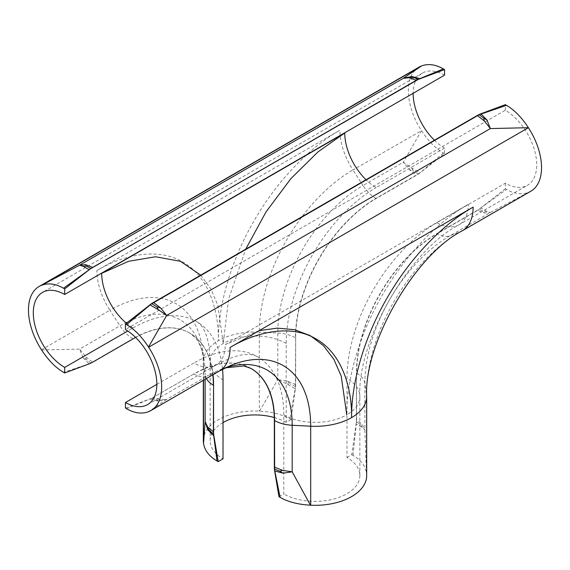 <?xml version="1.0" encoding="UTF-8"?>
<svg xmlns="http://www.w3.org/2000/svg" width="570" height="570" viewBox="0 0 570 570"><rect width="100%" height="100%" fill="white"/><g stroke="black" fill="none" stroke-linecap="round" stroke-linejoin="round"><path stroke-width="0.43" stroke-dasharray="2.85 2.14" d="M434.418 140.249A44.674 25.793 -120 0 0 444.557 148.107L444.557 153.686L420.04 172.824A28.457 16.43 -60 0 1 416.549 175.197L376.143 198.524A113.815 65.714 -60 0 0 295.666 337.917L295.666 384.579A28.457 16.43 -60 0 1 295.36 388.79L291.035 419.584L289.873 418.914C281.886 414.39 271.783 411.789 259.549 411.12L259.307 411.105A51.5 29.733 0 0 0 218.403 419.698A51.5 29.733 0 0 0 203.319 440.724M444.557 75.154A44.674 25.793 -120 0 0 422.42 73.06A44.674 25.793 -120 0 0 413.165 93.28M444.557 148.107L376.143 187.601A44.674 25.793 60 0 1 366.011 179.742M126.426 323.211A44.674 25.793 -120 0 0 133.088 327.928L127.758 331.006M444.557 153.686L443.389 153.009C435.48 148.364 428.177 140.904 421.479 130.644L352.937 169.946A51.5 29.733 60 0 1 339.927 130.216L96.872 270.543A51.5 29.733 -120 0 0 109.882 310.265L41.475 349.766M419.007 67.146A51.5 29.733 -120 0 0 421.344 130.445M291.035 419.584L286.204 422.37L286.204 343.382A127.196 73.437 -60 0 1 376.143 187.601M133.088 327.928A127.196 73.437 -60 0 1 196.971 321.793A127.196 73.437 -60 0 1 222.535 369.282M376.143 198.524L375.929 198.396A28.457 16.43 60 0 1 362.997 185.499L403.303 162.222L411.718 168L419.869 172.724L416.549 175.197M286.204 422.37A44.674 25.793 0 0 0 274.298 417.518M223.027 422.605A44.674 25.793 0 0 0 210.145 440.724A44.674 25.793 0 0 0 223.027 458.85M83.063 357.746L89.02 363.738L90.737 362.99L86.277 359.456L85.635 356.649L79.629 349.096L83.063 357.746L86.277 359.456M92.689 362.178L90.737 362.99M421.479 130.644L403.303 162.222L409.403 169.725L416.335 175.068L375.929 198.396A113.815 65.714 120 0 0 295.445 337.796A28.457 16.43 0 0 0 277.811 333.044A120.477 69.554 -60 0 1 362.997 185.499L352.937 169.946A132.411 76.451 120 0 0 259.307 332.111A51.5 29.733 0 0 0 218.403 340.71C218.011 308.028 229.824 262.314 253.999 220.932C277.747 179.308 311.434 146.219 339.927 130.216M135.61 337.44A113.815 65.714 -60 0 1 190.002 333.215A113.815 65.714 -60 0 1 213.016 374.711M411.718 168L413.093 170.772L409.403 169.725M418.109 173.985L413.093 170.772M96.872 270.543C125.678 253.5 159.009 247.914 182.806 262.029C206.931 275.588 218.759 307.244 218.403 340.71A51.5 29.733 -0 0 0 203.319 361.736A51.5 29.733 -0 0 0 203.511 364.323A132.411 76.451 120 0 0 202.457 348.755A132.411 76.451 120 0 0 109.882 310.265L119.942 325.819A28.457 16.43 -120 0 0 132.874 338.722L92.468 362.05L85.635 356.649M295.666 337.917L295.36 388.79M295.666 384.579L287.351 381.123L277.811 379.591L287.016 383.995L295.182 388.683L289.873 418.914M287.351 381.123L290.102 383.795L287.016 383.995M295.388 386.531L290.102 383.795M156.835 384.387L193.857 363.012A44.674 25.793 -120 0 0 215.987 365.106A44.674 25.793 -120 0 0 225.243 344.658L468.298 204.331A44.674 25.793 60 0 1 459.042 224.78A44.674 25.793 60 0 1 436.912 222.685L505.319 183.191A44.674 25.793 -120 0 0 527.457 185.286A44.674 25.793 -120 0 0 534.339 149.618A44.674 25.793 -120 0 0 505.319 110.238L125.443 329.553M505.319 110.238L505.319 104.659M505.319 183.191L505.319 188.763L506.481 189.44C514.389 193.921 521.7 194.897 528.397 192.375L528.525 192.325A51.5 29.733 -120 0 0 530.87 191.199M278.965 496.719L283.796 493.926L283.796 414.939A127.196 73.437 120 0 0 257.163 356.549A127.196 73.437 120 0 0 193.857 363.012M250.893 368.37A113.815 65.714 120 0 0 250.764 368.291A113.815 65.714 120 0 0 193.857 373.927L153.451 397.254L193.857 373.927M125.443 408.084L149.96 398.922A28.457 16.43 120 0 0 153.451 397.254M436.912 222.685A127.196 73.437 120 0 0 346.973 378.466L346.973 457.453A44.674 25.793 0 0 1 359.855 475.58A44.674 25.793 0 0 1 332.41 499.37A44.674 25.793 0 0 1 283.796 493.926M250.764 368.291L250.978 368.42A113.815 65.714 -60 0 0 194.071 374.055A28.457 16.43 -120 0 0 207.003 376.086L166.697 399.356L158.282 401.173L150.131 399.021L153.665 397.383L160.597 399.926L166.697 399.356L148.521 411.697M486.937 211.427L480.98 208.007L479.263 209.29L483.723 211.548L484.365 213.002L490.371 212.489L486.937 211.427L483.723 211.548M505.319 188.763L480.809 207.908A28.457 16.43 -60 0 1 477.311 210.28L436.912 233.607A113.815 65.714 120 0 0 356.428 373.001L356.428 419.655A28.457 16.43 -60 0 1 356.122 423.866L351.797 454.668L346.973 457.453M477.311 210.28L479.263 209.29M351.797 454.668L352.965 455.337C360.803 459.947 365.299 465.783 366.467 472.844L366.489 393.991A132.411 76.451 -60 0 1 460.118 231.819L528.525 192.325M366.681 475.58A51.5 29.733 0 0 0 366.489 472.986M158.282 401.173L156.907 400.233L160.597 399.926M151.891 398.295L156.907 400.233M462.455 230.693A51.5 29.733 60 0 1 460.118 231.819L450.058 235.759A28.457 16.43 60 0 1 437.126 233.729L477.532 210.401L484.365 213.002M356.122 423.866L356.642 419.784L356.428 373.001M352.965 455.337L356.3 423.973L362.235 427.422L364.871 429.858L362.313 424.401L356.428 419.655M362.235 427.422L360.732 424.572L362.313 424.401M356.549 421.843L360.732 424.572M259.549 411.12L277.811 379.591L277.811 333.044L259.307 332.111L259.307 411.105M200.747 275.16L210.807 288.855L217.868 305.356L223.233 343.496L228.591 299.165L245.713 249.197M286.204 343.382A44.674 25.793 0 0 0 223.233 343.496A44.674 25.793 -0 0 0 210.145 361.736A44.674 25.793 -0 0 0 223.027 379.855M443.389 153.009L420.04 172.824M89.191 363.838L63.519 372.331M41.603 349.966L79.629 349.096L119.942 325.819A120.477 69.554 -60 0 1 204.174 360.839A120.477 69.554 -60 0 1 205.129 375.01L203.511 364.323L203.511 380.197M212.824 374.818A113.815 65.714 120 0 0 189.782 333.087A113.815 65.714 120 0 0 132.874 338.722L133.088 338.851M206.361 378.551A28.457 16.43 180 0 1 205.129 375.01L205.129 379.264M468.298 204.331C439.499 220.547 406.168 253.443 382.363 295.046C358.238 336.457 346.41 381.772 346.767 414.825A44.674 25.793 0 0 0 359.855 396.585A44.674 25.793 0 0 0 346.973 378.466M259.165 330.65L225.243 344.658M283.796 414.939A44.674 25.793 -0 0 0 346.767 414.825M126.611 408.754L149.96 398.922M148.656 411.64L217.063 372.146A51.5 29.733 -120 0 0 219.407 371.02M480.809 207.908L506.481 189.44M528.397 192.375L490.371 212.489L450.058 235.759A120.477 69.554 120 0 0 364.871 383.311L366.489 393.991A51.5 29.733 0 0 1 366.681 396.585M366.467 472.844L364.871 429.858L364.871 383.311A28.457 16.43 180 0 0 356.642 373.129A113.815 65.714 -60 0 1 437.126 233.729L436.912 233.607M217.063 372.146A132.411 76.451 -60 0 1 231.071 365.277L219.749 369.837A120.477 69.554 120 0 0 207.003 376.086L217.063 372.146M225.57 367.728A120.477 69.554 120 0 0 219.749 369.837L225.335 367.849M422.42 73.06L42.543 292.374M210.145 440.724L210.145 361.736L209.005 346.368C207.58 338.466 205.706 332.623 203.376 328.862C202.272 326.46 200.134 324.109 196.971 321.793M203.319 380.311L203.319 361.736L202.457 348.755L204.174 360.839C202.343 350.037 199.479 342.47 195.581 338.131L190.002 333.215M147.58 404.6L215.987 365.106C230.023 357.589 240.69 354.063 247.979 354.526C250.565 354.305 253.621 354.982 257.163 356.549M359.855 475.58L359.855 396.585C357.062 340.846 409.381 250.23 459.042 224.78L527.457 185.286"/><path stroke-width="0.85" d="M127.758 331.006L64.681 367.422A44.674 25.793 60 0 1 35.661 328.042A44.674 25.793 60 0 1 42.543 292.374A44.674 25.793 60 0 1 64.681 294.476L444.557 75.154L444.557 69.583L443.389 68.906C435.48 64.424 428.177 63.448 421.479 65.97L421.344 66.02A51.5 29.733 -120 0 0 419.007 67.146L39.131 286.461A51.5 29.733 60 0 1 41.475 285.335L421.344 66.02M413.165 93.28A44.674 25.793 -120 0 0 434.418 140.249M64.681 294.476L64.681 288.897L89.191 269.752A28.457 16.43 -60 0 1 92.689 267.387L416.549 80.406A28.457 16.43 -60 0 1 420.04 78.738L444.557 69.583M64.681 288.897L63.519 288.228C55.611 283.739 48.3 282.763 41.603 285.285L41.475 285.335M64.681 367.422L64.681 373.001L63.519 372.331C55.611 367.678 48.3 360.226 41.603 349.966L41.475 349.766A51.5 29.733 60 0 1 39.131 286.461M416.549 80.406L409.403 77.734L403.303 78.304L79.629 265.178L83.063 266.24L89.02 269.653L416.335 80.277L420.04 78.738M222.535 369.282A127.196 73.437 -60 0 1 223.027 379.855L223.027 458.85L218.203 461.636L217.035 460.966C209.197 456.356 204.701 450.521 203.533 443.46L203.511 380.197M274.298 417.518A44.674 25.793 0 0 0 223.027 422.605M421.479 65.97L403.303 78.304L411.718 76.487L419.869 78.639L443.389 68.906M41.603 285.285L79.629 265.178L85.635 264.658L92.689 267.387M64.681 373.001L89.191 363.838A28.457 16.43 120 0 0 92.689 362.178L133.088 338.851A113.815 65.714 -60 0 1 135.61 337.44M213.016 374.711A113.815 65.714 -60 0 1 213.572 385.313L213.572 431.967A28.457 16.43 120 0 0 213.878 435.829L218.203 461.636M203.319 380.311L203.319 440.724A51.5 29.733 0 0 0 203.511 443.318M411.718 76.487L418.109 79.365M409.403 77.734L413.093 77.427M85.635 264.658L86.277 266.112L90.737 268.37M83.063 266.24L86.277 266.112M213.878 435.829L213.358 431.846L213.572 385.313M217.035 460.966L213.7 435.729L207.765 429.744L205.129 421.551L207.687 427.115L213.572 431.967M207.765 429.744L209.268 430.464L207.687 427.115M213.451 433.841L209.268 430.464M250.893 368.37A113.815 65.714 120 0 1 274.334 420.396L274.334 467.051A28.457 16.43 120 0 0 274.64 470.913L278.965 496.719L280.127 497.389C288.114 501.914 298.217 504.514 310.451 505.184L310.693 505.198A51.5 29.733 0 0 0 351.597 496.605A51.5 29.733 0 0 0 366.681 475.58L366.681 396.585A51.5 29.733 0 0 1 351.597 417.611C351.989 384.479 340.176 352.403 316.001 338.929C292.253 324.736 258.566 330.543 230.073 347.444L473.128 207.117A51.5 29.733 60 0 1 462.455 230.693C415.195 254.505 363.667 343.746 366.681 396.585M480.809 113.822L486.937 119.914L490.371 128.571L484.365 121.011L483.723 118.211L479.263 114.677L506.481 105.329L505.319 104.659L480.809 113.822A28.457 16.43 120 0 0 477.311 115.489L153.451 302.463A28.457 16.43 120 0 0 149.96 304.836L125.443 323.981L125.443 329.553A44.674 25.793 60 0 1 154.47 368.933A44.674 25.793 60 0 1 147.58 404.6A44.674 25.793 60 0 1 125.443 402.505L156.835 384.387M125.443 323.981L126.611 324.651C134.52 329.303 141.823 336.756 148.521 347.016L148.656 347.216A51.5 29.733 60 0 1 150.993 410.514A51.5 29.733 60 0 1 148.656 411.64L148.521 411.697C141.823 414.219 134.52 413.236 126.611 408.754L125.443 408.084L125.443 402.505M506.481 105.329C514.389 109.982 521.7 117.441 528.397 127.694L148.656 347.216M462.455 230.693L530.87 191.199A51.5 29.733 -120 0 0 528.525 127.901M479.263 114.677L149.96 304.836M153.451 302.463L160.597 307.935L166.697 315.438L158.282 309.667L150.131 304.936L126.611 324.651M484.365 121.011L477.311 115.489M158.282 309.667L156.907 306.895L151.891 303.682M160.597 307.935L156.907 306.895M486.937 119.914L483.723 118.211M225.335 367.849L243.817 365.933L250.978 368.42A113.815 65.714 -60 0 1 274.555 420.525L274.64 470.913M274.334 467.051L282.649 470.393L292.189 471.818L282.984 473.171L274.818 471.012L280.127 497.389M282.649 470.393L279.899 471.24L282.984 473.171M274.612 469.146L279.899 471.24M366.011 179.742A44.674 25.793 60 0 1 344.757 133.002L101.702 273.329A44.674 25.793 -120 0 0 126.426 323.211M101.702 273.329L128.507 261.309L155.539 256.771L180.412 261.295L200.747 275.16M245.713 249.197L266.048 211.855L290.921 178.609L317.953 151.934L344.757 133.002M63.519 288.228L89.191 269.752M212.824 374.818A113.815 65.714 120 0 1 213.358 385.192A28.457 16.43 180 0 1 206.361 378.551M205.129 379.264L205.129 421.551L203.533 443.46M230.073 347.444A51.5 29.733 -120 0 1 219.407 371.02L231.071 365.277A132.411 76.451 -60 0 1 310.693 426.203A51.5 29.733 -0 0 0 351.597 417.611C351.241 384.558 363.069 339.25 387.194 297.832C410.991 256.229 444.322 223.333 473.128 207.117M274.334 420.396L274.555 420.525A28.457 16.43 0 0 0 292.189 425.27L310.693 426.203L310.693 505.198M346.767 414.825L341.216 376.093L333.906 359.413L323.504 345.677L310.222 335.609L294.583 329.709L277.312 328.128L259.165 330.65M148.521 347.016L166.697 315.438L490.371 128.571L528.397 127.694M310.451 505.184L292.189 471.818L292.189 425.27A120.477 69.554 120 0 0 225.57 367.728M219.407 371.02L150.993 410.514"/></g></svg>
